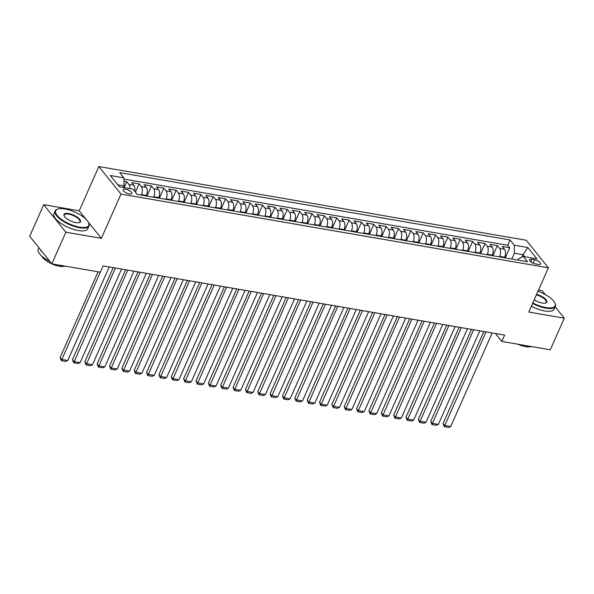 <?xml version="1.0" encoding="UTF-8"?>
<svg xmlns="http://www.w3.org/2000/svg" width="594" height="594" viewBox="0 0 594 594"><rect width="100%" height="100%" fill="white"/><g stroke="black" fill="none" stroke-linecap="round" stroke-linejoin="round"><path stroke-width="0.89" d="M129.366 193.926A4.745 1.708 23.9 0 0 131.794 193.466A4.745 1.708 23.9 0 0 130.071 191.053A4.745 1.708 23.9 0 0 125.534 189.167A4.745 1.708 23.9 0 0 123.114 189.627A4.745 1.708 23.9 0 0 124.837 192.04A4.745 1.708 23.9 0 0 129.366 193.926M85.952 219.179L79.225 210.811L43.711 204.685L29.7 236.293L51.849 263.833L100.334 272.193L103.133 265.867L504.61 335.113L501.804 341.431L550.289 349.799L564.3 318.184L555.152 306.808M79.225 210.811L98.834 166.55L526.254 240.266L548.396 267.797L120.983 194.082L98.834 166.55M545.322 294.579L542.151 290.652L538.55 290.028M504.425 257.714L504.633 257.247A5.933 3.17 -80.2 0 0 504.484 249.213L502.294 246.495L509.711 247.772L505.242 257.855M499.487 256.86L499.695 256.393A5.933 3.17 -80.2 0 0 499.539 248.359L497.356 245.641L492.886 255.724M497.356 245.641L489.946 244.364L492.129 247.082A5.933 3.17 -80.2 0 1 492.278 255.116L492.077 255.583M479.722 253.452L479.93 252.985A5.933 3.17 -80.2 0 0 479.774 244.951L477.591 242.233L485.001 243.518L480.539 253.593M467.367 251.321L467.575 250.854A5.933 3.17 -80.2 0 0 467.419 242.82L465.236 240.102L472.646 241.387L468.183 251.462M455.011 249.19L455.219 248.723A5.933 3.17 -80.2 0 0 455.071 240.689L452.888 237.979L460.298 239.256L455.828 249.332M442.664 247.067L442.872 246.599A5.933 3.17 -80.2 0 0 442.716 238.558L440.533 235.848L447.943 237.125L443.473 247.201M430.308 244.936L430.516 244.468A5.933 3.17 -80.2 0 0 430.36 236.427L428.177 233.717L435.588 234.994L431.125 245.077M417.953 242.805L418.161 242.337A5.933 3.17 -80.2 0 0 418.013 234.303L415.822 231.586L423.24 232.863L418.77 242.946M405.605 240.674L405.806 240.206A5.933 3.17 -80.2 0 0 405.657 232.172L403.475 229.455L410.885 230.732L406.415 240.815M393.25 238.543L393.458 238.075A5.933 3.17 -80.2 0 0 393.302 230.041L391.119 227.324L398.529 228.601L394.067 238.684M380.895 236.412L381.103 235.944A5.933 3.17 -80.2 0 0 380.947 227.91L378.764 225.193L386.174 226.47L381.712 236.553M368.54 234.281L368.748 233.813A5.933 3.17 -80.2 0 0 368.599 225.779L366.416 223.062L373.826 224.339L369.357 234.422M356.192 232.15L356.4 231.682A5.933 3.17 -80.2 0 0 356.244 223.648L354.061 220.931L361.471 222.208L357.001 232.291M343.837 230.019L344.045 229.551A5.933 3.17 -80.2 0 0 343.889 221.517L341.706 218.8L349.116 220.077L344.654 230.16M331.482 227.888L331.69 227.42A5.933 3.17 -80.2 0 0 331.541 219.386L329.351 216.669L336.768 217.946L332.298 228.029M319.134 225.757L319.334 225.289A5.933 3.17 -80.2 0 0 319.186 217.256L317.003 214.538L324.413 215.815L319.943 225.898M306.779 223.626L306.987 223.158A5.933 3.17 -80.2 0 0 306.831 215.125L304.648 212.407L312.058 213.684L307.595 223.767M294.424 221.495L294.631 221.027A5.933 3.17 -80.2 0 0 294.483 212.994L292.293 210.276L299.71 211.553L295.24 221.636M282.068 219.364L282.276 218.896A5.933 3.17 -80.2 0 0 282.128 210.863L279.945 208.145L287.355 209.43L282.885 219.505M269.721 217.233L269.928 216.765A5.933 3.17 -80.2 0 0 269.773 208.732L267.59 206.014L275 207.299L270.53 217.374M257.365 215.11L257.573 214.634A5.933 3.17 -80.2 0 0 257.417 206.601L255.234 203.891L262.645 205.168L258.182 215.243M245.01 212.979L245.218 212.511A5.933 3.17 -80.2 0 0 245.07 204.47L242.879 201.76L250.297 203.037L245.827 213.112M232.662 210.848L232.87 210.38A5.933 3.17 -80.2 0 0 232.714 202.339L230.531 199.629L237.942 200.906L233.472 210.989M220.307 208.717L220.515 208.249A5.933 3.17 -80.2 0 0 220.359 200.215L218.176 197.498L225.586 198.775L221.124 208.858M207.952 206.586L208.16 206.118A5.933 3.17 -80.2 0 0 208.011 198.084L205.821 195.367L213.239 196.644L208.769 206.727M195.597 204.455L195.805 203.987A5.933 3.17 -80.2 0 0 195.656 195.953L193.473 193.236L200.883 194.513L196.414 204.596M183.249 202.324L183.457 201.856A5.933 3.17 -80.2 0 0 183.301 193.822L181.118 191.105L188.528 192.382L184.058 202.465M170.894 200.193L171.102 199.725A5.933 3.17 -80.2 0 0 170.946 191.691L168.763 188.974L176.173 190.251L171.711 200.334M158.539 198.062L158.747 197.594A5.933 3.17 -80.2 0 0 158.598 189.56L156.408 186.843L163.825 188.12L159.355 198.203M146.191 195.931L146.399 195.463A5.933 3.17 -80.2 0 0 146.243 187.429L144.06 184.712L151.47 185.989L147 196.072M134.697 191.29A5.933 3.17 -80.2 0 0 133.888 185.298L131.705 182.581L139.115 183.858L135.425 192.196M534.607 259.778L531.89 259.311A4.596 1.656 23.9 0 0 529.544 259.756A4.596 1.656 23.9 0 0 531.207 262.103A4.596 1.656 23.9 0 0 535.602 263.929L538.32 264.397A4.596 1.656 23.9 0 0 540.666 263.951A4.596 1.656 23.9 0 0 539.003 261.605A4.596 1.656 23.9 0 0 534.607 259.778L533.115 263.149M521.985 257.105L523.047 254.707L514.397 253.215L514.248 245.181L510.06 239.969L119.698 172.646L123.894 177.858L110.298 175.512L119.401 186.828L132.989 189.167L137.177 194.379L527.531 261.702L523.344 256.489L518.711 258.576L518.05 260.068M514.248 245.181L527.836 247.527L536.931 258.836L523.344 256.489M141.246 195.077L141.454 194.609L146.399 195.463M153.601 197.208L153.809 196.74L158.747 197.594M165.956 199.339L166.157 198.871L171.102 199.725M178.304 201.47L178.512 201.002L183.457 201.856M190.659 203.601L190.867 203.133L195.805 203.987M203.014 205.732L203.222 205.264L208.16 206.118M215.362 207.863L215.57 207.395L220.515 208.249M227.717 209.994L227.925 209.526L232.87 210.38M240.073 212.125L240.28 211.657L245.218 212.511M252.428 214.256L252.628 213.788L257.573 214.634M264.776 216.387L264.983 215.919L269.928 216.765M277.131 218.518L277.339 218.05L282.276 218.896M289.486 220.649L289.694 220.181L294.631 221.027M301.834 222.772L302.042 222.304L306.987 223.158M314.189 224.903L314.397 224.435L319.334 225.289M326.544 227.034L326.752 226.566L331.69 227.42M338.899 229.165L339.1 228.697L344.045 229.551M351.247 231.296L351.455 230.828L356.4 231.682M363.602 233.427L363.81 232.959L368.748 233.813M375.957 235.558L376.165 235.09L381.103 235.944M388.305 237.689L388.513 237.221L393.458 238.075M400.66 239.82L400.868 239.352L405.806 240.206M413.016 241.951L413.224 241.483L418.161 242.337M425.363 244.082L425.571 243.614L430.516 244.468M437.719 246.213L437.926 245.745L442.872 246.599M450.074 248.344L450.282 247.876L455.219 248.723M462.429 250.475L462.637 250.007L467.575 250.854M474.777 252.606L474.985 252.138L479.93 252.985M487.132 254.737L487.34 254.262L492.278 255.116M509.711 247.772L507.707 245.285L123.916 179.091M129.975 188.647A5.933 3.17 99.8 0 0 128.95 184.444L126.767 181.727L123.953 181.244M139.115 183.858L141.298 186.575A5.933 3.17 99.8 0 1 141.454 194.609M151.47 185.989L153.653 188.706A5.933 3.17 99.8 0 1 153.809 196.74M163.825 188.12L166.008 190.837A5.933 3.17 99.8 0 1 166.157 198.871M176.173 190.251L178.363 192.968A5.933 3.17 99.8 0 1 178.512 201.002M188.528 192.382L190.711 195.099A5.933 3.17 99.8 0 1 190.867 203.133M200.883 194.513L203.066 197.23A5.933 3.17 99.8 0 1 203.222 205.264M213.239 196.644L215.422 199.361A5.933 3.17 99.8 0 1 215.57 207.395M225.586 198.775L227.769 201.492A5.933 3.17 99.8 0 1 227.925 209.526M237.942 200.906L240.125 203.623A5.933 3.17 99.8 0 1 240.28 211.657M250.297 203.037L252.48 205.754A5.933 3.17 99.8 0 1 252.628 213.788M262.645 205.168L264.835 207.885A5.933 3.17 99.8 0 1 264.983 215.919M275 207.299L277.183 210.009A5.933 3.17 99.8 0 1 277.339 218.05M287.355 209.43L289.538 212.14A5.933 3.17 99.8 0 1 289.694 220.181M299.71 211.553L301.893 214.271A5.933 3.17 99.8 0 1 302.042 222.304M312.058 213.684L314.241 216.402A5.933 3.17 99.8 0 1 314.397 224.435M324.413 215.815L326.596 218.533A5.933 3.17 99.8 0 1 326.752 226.566M336.768 217.946L338.951 220.664A5.933 3.17 99.8 0 1 339.1 228.697M349.116 220.077L351.306 222.795A5.933 3.17 99.8 0 1 351.455 230.828M361.471 222.208L363.654 224.926A5.933 3.17 99.8 0 1 363.81 232.959M373.826 224.339L376.009 227.057A5.933 3.17 99.8 0 1 376.165 235.09M386.174 226.47L388.365 229.187A5.933 3.17 99.8 0 1 388.513 237.221M398.529 228.601L400.712 231.318A5.933 3.17 99.8 0 1 400.868 239.352M410.885 230.732L413.068 233.449A5.933 3.17 99.8 0 1 413.224 241.483M423.24 232.863L425.423 235.58A5.933 3.17 99.8 0 1 425.571 243.614M435.588 234.994L437.778 237.711A5.933 3.17 99.8 0 1 437.926 245.745M447.943 237.125L450.126 239.842A5.933 3.17 99.8 0 1 450.282 247.876M460.298 239.256L462.481 241.966A5.933 3.17 99.8 0 1 462.637 250.007M472.646 241.387L474.836 244.097A5.933 3.17 99.8 0 1 474.985 252.138M485.001 243.518L487.184 246.228A5.933 3.17 99.8 0 1 487.34 254.262M511.835 258.991L514.397 253.215M43.711 204.685L65.852 232.217L51.849 263.833M65.852 232.217L101.366 238.343L120.983 194.082M548.396 267.797L528.786 312.058L564.3 318.184M495.448 333.531L501.804 341.431M524.665 256.719L523.047 254.707L527.836 247.527M123.329 187.504L124.042 185.892L117.783 184.808M507.707 245.285L510.06 239.969M126.767 181.727L124.146 187.645M123.894 177.858L124.042 185.892M101.366 238.343L88.283 222.074M492.181 332.967L450.72 426.522L444.542 425.46L443.05 423.596L444.29 426.707L486.003 331.905M483.843 331.534L443.05 423.596M450.72 426.522L448.619 427.45L444.29 426.707M532.825 302.933A18.087 6.512 23.9 0 0 545.871 307.566A18.087 6.512 23.9 0 0 554.841 302.947A18.087 6.512 23.9 0 0 538.008 291.238M554.841 302.947L555.078 303.437A18.533 6.675 -156.1 0 1 555.345 306.37A18.533 6.675 -156.1 0 1 545.886 308.167A18.533 6.675 -156.1 0 1 532.595 303.467M536.642 294.334A9.044 3.26 -156.1 0 1 545.366 298.982A9.044 3.26 -156.1 0 1 545.686 303.014A9.044 3.26 -156.1 0 1 542.218 303.022A9.044 3.26 -156.1 0 1 534.199 299.844M532.469 346.725A18.533 6.675 -156.1 0 1 528.957 346.354A18.533 6.675 -156.1 0 1 525.007 345.433M530.798 346.614A13.343 4.804 -156.1 0 1 525.579 346.658A13.343 4.804 -156.1 0 1 517.931 344.216M555.345 306.37L554.113 309.155A18.533 6.675 -156.1 0 1 544.653 310.952A18.533 6.675 -156.1 0 1 531.363 306.244M545.411 303.089A8.598 3.096 23.9 0 0 546.265 302.346A8.598 3.096 23.9 0 0 536.397 294.876M79.544 227.138A18.087 6.512 23.9 0 0 88.513 222.52A18.087 6.512 23.9 0 0 64.939 208.977A18.087 6.512 23.9 0 0 58.004 208.999A18.087 6.512 23.9 0 0 59.801 218.095A18.087 6.512 23.9 0 0 79.544 227.138M88.513 222.52L88.751 223.01A18.533 6.675 -156.1 0 1 89.018 225.943A18.533 6.675 -156.1 0 1 79.551 227.74A18.533 6.675 -156.1 0 1 61.843 220.374A18.533 6.675 -156.1 0 1 55.131 210.929A18.533 6.675 -156.1 0 1 57.484 209.155L58.004 208.999M75.891 222.594A9.044 3.26 -156.1 0 1 64.107 215.83A9.044 3.26 -156.1 0 1 68.592 213.521A9.044 3.26 -156.1 0 1 78.46 218.043A9.044 3.26 -156.1 0 1 79.358 222.587A9.044 3.26 -156.1 0 1 75.891 222.594M79.084 222.661A8.598 3.096 23.9 0 0 79.938 221.918A8.598 3.096 23.9 0 0 76.819 217.538A8.598 3.096 23.9 0 0 68.6 214.122A8.598 3.096 23.9 0 0 64.211 214.954A8.598 3.096 23.9 0 0 64.234 216.082M66.142 266.298A18.533 6.675 -156.1 0 1 62.63 265.926A18.533 6.675 -156.1 0 1 58.672 265.006M64.471 266.186A13.343 4.804 -156.1 0 1 59.252 266.231A13.343 4.804 -156.1 0 1 41.81 256.14M89.018 225.943L87.786 228.727A18.533 6.675 -156.1 0 1 78.319 230.524A18.533 6.675 -156.1 0 1 60.61 223.158A18.533 6.675 -156.1 0 1 53.898 213.714L55.131 210.929M42.872 252.673A18.533 6.675 -156.1 0 1 39.947 249.035M50.045 261.59A18.533 6.675 -156.1 0 1 38.209 249.116L38.848 247.668M479.826 330.836L438.365 424.391L432.187 423.329L430.695 421.465L431.942 424.576L473.648 329.774M471.495 329.403L430.695 421.465M438.365 424.391L436.263 425.319L431.942 424.576M467.471 328.705L426.017 422.267L419.839 421.198L418.339 419.334L419.587 422.445L461.293 327.643M459.14 327.272L418.339 419.334M426.017 422.267L423.908 423.188L419.587 422.445M455.123 326.574L413.662 420.136L407.484 419.067L405.984 417.211L407.232 420.314L448.945 325.512M446.785 325.141L405.984 417.211M413.662 420.136L411.553 421.057L407.232 420.314M442.768 324.443L401.306 418.005L395.129 416.936L393.636 415.08L394.876 418.183L436.59 323.381M434.437 323.01L393.636 415.08M401.306 418.005L399.205 418.926L394.876 418.183M430.412 322.312L388.951 415.874L382.781 414.805L381.281 412.949L382.529 416.052L424.235 321.25M422.082 320.879L381.281 412.949M388.951 415.874L386.85 416.795L382.529 416.052M418.057 320.181L376.603 413.743L370.426 412.674L368.926 410.818L370.173 413.921L411.887 319.119M409.726 318.748L368.926 410.818M376.603 413.743L374.495 414.664L370.173 413.921M405.709 318.057L364.248 411.612L358.071 410.543L356.578 408.687L357.818 411.791L399.532 316.988M397.371 316.617L356.578 408.687M364.248 411.612L362.147 412.54L357.818 411.791M393.354 315.926L351.893 409.481L345.715 408.412L344.223 406.556L345.47 409.66L387.177 314.857M385.023 314.486L344.223 406.556M351.893 409.481L349.792 410.409L345.47 409.66M380.999 313.795L339.545 407.35L333.368 406.289L331.868 404.425L333.115 407.529L374.821 312.726M372.668 312.355L331.868 404.425M339.545 407.35L337.437 408.278L333.115 407.529M368.651 311.664L327.19 405.219L321.012 404.158L319.513 402.294L320.76 405.398L362.474 310.595M360.313 310.224L319.513 402.294M327.19 405.219L325.089 406.148L320.76 405.398M356.296 309.533L314.835 403.088L308.657 402.027L307.165 400.163L308.405 403.267L350.118 308.464M347.965 308.093L307.165 400.163M314.835 403.088L312.734 404.017L308.405 403.267M343.941 307.402L302.48 400.957L296.309 399.896L294.81 398.032L296.057 401.136L337.763 306.333M335.61 305.962L294.81 398.032M302.48 400.957L300.378 401.886L296.057 401.136M331.586 305.271L290.132 398.826L283.954 397.765L282.454 395.901L283.702 399.012L325.415 304.202M323.255 303.831L282.454 395.901M290.132 398.826L288.023 399.755L283.702 399.012M319.238 303.14L277.777 396.695L271.599 395.634L270.107 393.77L271.347 396.881L313.06 302.079M310.9 301.7L270.107 393.77M277.777 396.695L275.675 397.624L271.347 396.881M306.883 301.01L265.421 394.565L259.244 393.503L257.751 391.639L258.999 394.75L300.705 299.948M298.552 299.576L257.751 391.639M265.421 394.565L263.32 395.493L258.999 394.75M294.527 298.879L253.074 392.434L246.896 391.372L245.396 389.508L246.644 392.619L288.35 297.817M286.197 297.446L245.396 389.508M253.074 392.434L250.965 393.362L246.644 392.619M282.18 296.748L240.719 390.303L234.541 389.241L233.041 387.377L234.288 390.488L276.002 295.686M273.841 295.315L233.041 387.377M240.719 390.303L238.617 391.231L234.288 390.488M269.825 294.617L228.363 388.179L222.186 387.11L220.693 385.254L221.941 388.357L263.647 293.555M261.494 293.184L220.693 385.254M228.363 388.179L226.262 389.1L221.941 388.357M257.469 292.486L216.008 386.048L209.838 384.979L208.338 383.123L209.585 386.226L251.292 291.424M249.138 291.053L208.338 383.123M216.008 386.048L213.907 386.969L209.585 386.226M245.114 290.355L203.66 383.917L197.483 382.848L195.983 380.992L197.23 384.095L238.944 289.293M236.783 288.922L195.983 380.992M203.66 383.917L201.552 384.838L197.23 384.095M232.766 288.224L191.305 381.786L185.128 380.717L183.635 378.861L184.875 381.964L226.589 287.162M224.428 286.791L183.635 378.861M191.305 381.786L189.204 382.707L184.875 381.964M220.411 286.1L178.95 379.655L172.772 378.586L171.28 376.73L172.527 379.833L214.234 285.031M212.08 284.66L171.28 376.73M178.95 379.655L176.849 380.583L172.527 379.833M208.056 283.969L166.602 377.524L160.425 376.455L158.925 374.599L160.172 377.702L201.878 282.9M199.725 282.529L158.925 374.599M166.602 377.524L164.493 378.452L160.172 377.702M195.708 281.838L154.247 375.393L148.069 374.324L146.577 372.468L147.817 375.571L189.531 280.769M187.37 280.398L146.577 372.468M154.247 375.393L152.146 376.321L147.817 375.571M183.353 279.707L141.892 373.262L135.714 372.2L134.222 370.337L135.469 373.44L177.175 278.638M175.022 278.267L134.222 370.337M141.892 373.262L139.79 374.19L135.469 373.44M170.998 277.576L129.537 371.131L123.366 370.069L121.867 368.206L123.114 371.309L164.82 276.507M162.667 276.136L121.867 368.206M129.537 371.131L127.435 372.059L123.114 371.309M158.643 275.445L117.189 369L111.011 367.938L109.511 366.075L110.759 369.178L152.472 274.376M150.312 274.005L109.511 366.075M117.189 369L115.08 369.928L110.759 369.178M146.295 273.314L104.834 366.869L98.656 365.807L97.164 363.944L98.404 367.047L140.117 272.245M137.964 271.874L97.164 363.944M104.834 366.869L102.732 367.797L98.404 367.047M133.94 271.183L92.478 364.738L86.301 363.677L84.808 361.813L86.056 364.924L127.762 270.114M125.609 269.743L84.808 361.813M92.478 364.738L90.377 365.666L86.056 364.924M121.584 269.052L80.131 362.607L73.953 361.546L72.453 359.682L73.701 362.793L115.407 267.991M113.254 267.612L72.453 359.682M80.131 362.607L78.022 363.535L73.701 362.793M109.237 266.921L67.775 360.476L61.598 359.415L60.105 357.551L61.345 360.662L100.252 272.178M98.099 271.807L60.105 357.551M67.775 360.476L65.674 361.404L61.345 360.662M499.695 256.393L504.633 257.247M499.539 248.359L504.484 249.213M128.95 184.444L133.888 185.298M141.298 186.575L146.243 187.429M153.653 188.706L158.598 189.56M166.008 190.837L170.946 191.691M178.363 192.968L183.301 193.822M190.711 195.099L195.656 195.953M203.066 197.23L208.011 198.084M215.422 199.361L220.359 200.215M227.769 201.492L232.714 202.339M240.125 203.623L245.07 204.47M252.48 205.754L257.417 206.601M264.835 207.885L269.773 208.732M277.183 210.009L282.128 210.863M289.538 212.14L294.483 212.994M301.893 214.271L306.831 215.125M314.241 216.402L319.186 217.256M326.596 218.533L331.541 219.386M338.951 220.664L343.889 221.517M351.306 222.795L356.244 223.648M363.654 224.926L368.599 225.779M376.009 227.057L380.947 227.91M388.365 229.187L393.302 230.041M400.712 231.318L405.657 232.172M413.068 233.449L418.013 234.303M425.423 235.58L430.36 236.427M437.778 237.711L442.716 238.558M450.126 239.842L455.071 240.689M462.481 241.966L467.419 242.82M474.836 244.097L479.774 244.951M487.184 246.228L492.129 247.082M530.791 261.791L531.89 259.311"/></g></svg>
